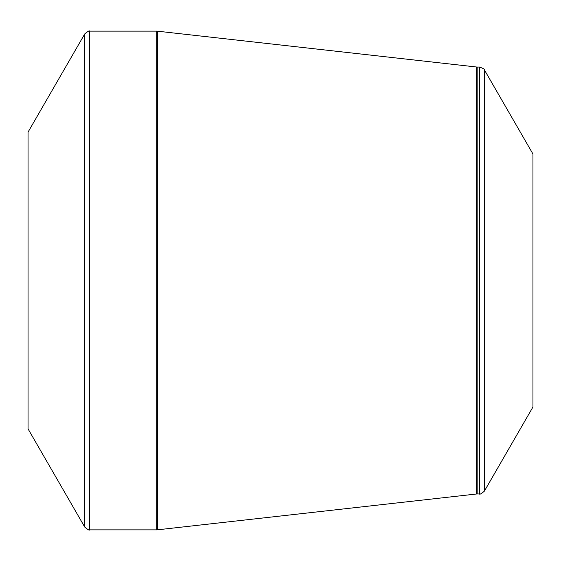 <?xml version="1.0" encoding="UTF-8"?>
<svg xmlns="http://www.w3.org/2000/svg" width="561" height="561" viewBox="0 0 561 561"><rect width="100%" height="100%" fill="white"/><g stroke="black" fill="none" stroke-linecap="round" stroke-linejoin="round"><path stroke-width="0.84" d="M28.05 280.5L28.05 132.116L84.732 33.941L84.732 527.06L28.05 428.885L28.05 280.5M532.95 280.5L532.95 153.995L484.367 69.844L484.367 491.156L532.95 407.005L532.95 280.5M89.592 529.865L156.764 529.865L156.764 31.136L89.592 31.136L89.592 529.865C89.465 530.608 87.846 529.675 84.732 527.06M476.541 280.5L476.541 67.004L157.389 31.171L157.389 529.829L476.541 493.996L476.541 280.5M477.166 493.961L479.508 493.961L479.508 67.04L477.166 67.04L477.166 493.961L476.541 493.996M484.367 69.844C484.949 69.368 483.33 68.428 479.508 67.04M479.508 493.961C479.662 494.697 481.282 493.764 484.367 491.156M477.166 67.04L476.541 67.004M157.389 31.171L156.764 31.136M156.764 529.865L157.389 529.829M89.592 31.136C89.465 30.392 87.846 31.325 84.732 33.941"/></g></svg>

